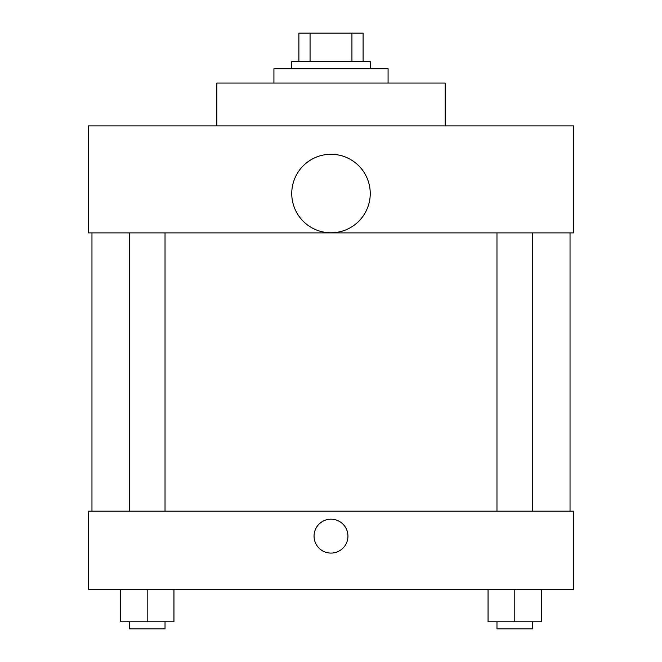 <?xml version="1.0" encoding="UTF-8"?>
<svg xmlns="http://www.w3.org/2000/svg" width="662" height="662" viewBox="0 0 662 662"><rect width="100%" height="100%" fill="white"/><g stroke="black" fill="none" stroke-linecap="round" stroke-linejoin="round"><path stroke-width="0.99" d="M310.064 61.64L310.064 33.1L298.893 33.1L298.893 61.64L298.893 33.1M310.064 33.1L363.107 33.1L363.107 61.64M351.936 61.64L351.936 33.1M291.752 68.774L291.752 61.64L370.248 61.64L370.248 68.774M388.081 83.048L388.081 68.774L273.919 68.774L273.919 83.048M445.162 125.863L445.162 83.048L216.838 83.048L216.838 125.863M88.402 125.863L573.598 125.863L573.598 232.892L88.402 232.892L88.402 125.863M291.752 193.527A39.248 39.248 0 0 0 350.62 227.521A39.248 39.248 0 0 0 350.62 159.542A39.248 39.248 0 0 0 291.752 193.527M91.968 511.163L91.968 232.892M496.972 232.892L496.972 511.163M129.355 511.163L129.355 232.892M88.402 511.163L573.598 511.163L573.598 589.652L88.402 589.652L88.402 511.163M331 553.084A16.947 16.947 0 0 1 316.32 527.664A16.947 16.947 0 0 1 345.68 527.664A16.947 16.947 0 0 1 331 553.084M488.051 589.652L488.051 621.767L541.566 621.767L541.566 589.652L541.566 621.767M514.804 621.767L514.804 589.652M532.645 621.767L532.645 628.9L496.972 628.9L496.972 621.767M120.434 589.652L120.434 621.767L173.949 621.767L173.949 589.652L173.949 621.767M147.196 621.767L147.196 589.652M165.028 621.767L165.028 628.9L129.355 628.9L129.355 621.767M570.032 511.163L570.032 232.892M532.645 232.892L532.645 511.163M165.028 511.163L165.028 232.892"/></g></svg>
